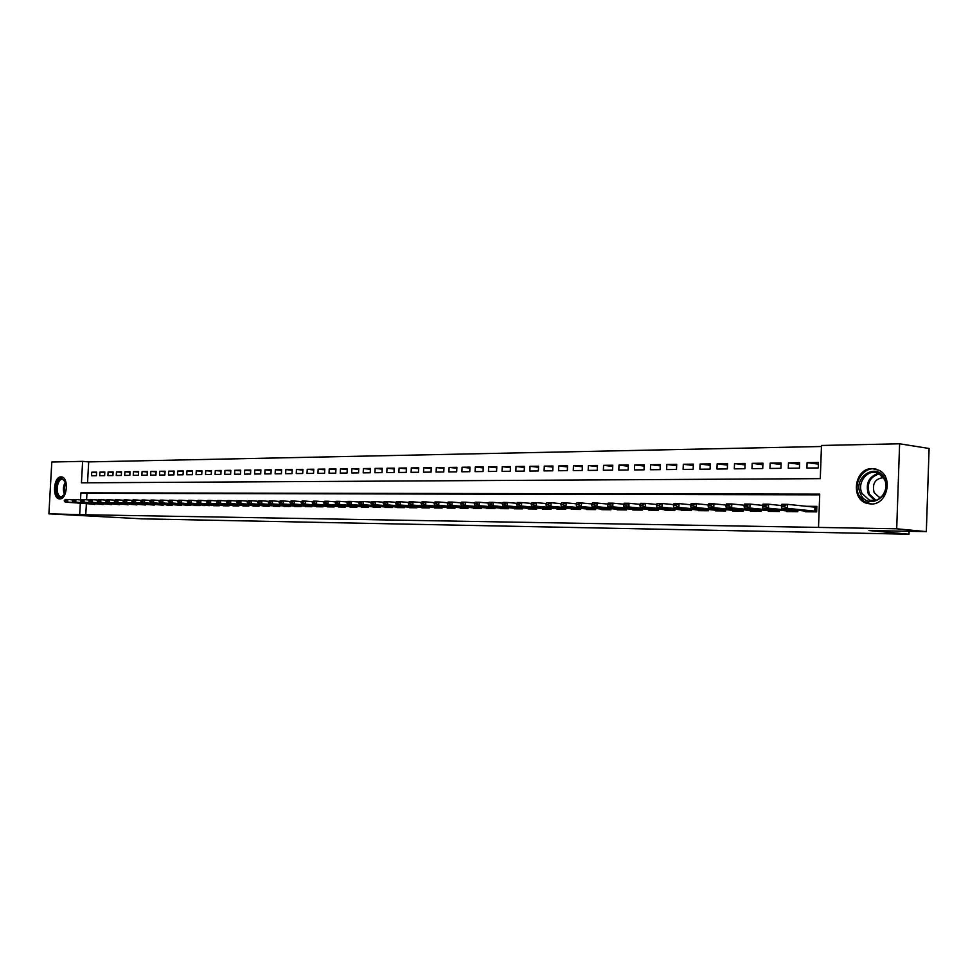 <?xml version="1.0" encoding="UTF-8"?>
<svg xmlns="http://www.w3.org/2000/svg" width="978" height="978" viewBox="0 0 978 978"><rect width="100%" height="100%" fill="white"/><g stroke="black" fill="none" stroke-linecap="round" stroke-linejoin="round"><path stroke-width="1.47" d="M871.007 504L867.119 503.425C849.992 499.208 854.576 467.912 872.242 468.596L878.965 470.259C893.782 477.154 887.156 505.051 871.007 504M59.792 498.89L59.621 498.89C51.944 498.976 53.374 476.433 61.015 476.885L61.321 476.897C68.961 476.922 67.396 499.501 59.792 498.89M899.601 443.792L929.1 448.474L926.325 531.616L868.965 530.541L908.99 534.208L141.81 518.841L48.9 513.829L51.81 462.019L82.629 461.359L81.443 482.826L820.285 478.645L821.483 445.467L899.601 443.792L896.704 528.792L818.513 527.411L819.723 494.147L80.893 492.863L80.502 499.892M821.447 446.506L88.692 461.897L82.629 461.359M805.346 510.724L805.31 511.751L816.654 511.873L816.85 506.372L806.068 506.286M786.703 510.553L786.667 511.567L797.816 511.677L797.877 509.966M768.39 510.382L768.353 511.372L779.307 511.482L779.368 509.819M750.407 510.21L750.37 511.188L761.129 511.298L761.19 509.66M732.742 510.039L732.693 511.005L743.268 511.115L743.329 509.514M715.37 509.88L715.334 510.834L725.713 510.944L725.774 509.367M698.304 509.721L698.268 510.663L708.475 510.76L708.537 509.22M681.519 509.562L681.483 510.492L691.519 510.589L691.58 509.073M665.028 509.404L664.991 510.32L674.857 510.418L674.918 508.939M648.817 509.245L648.781 510.149L658.475 510.247L658.536 508.792M632.864 509.098L632.827 509.99L642.363 510.088L642.424 508.658M617.179 508.939L617.142 509.831L626.519 509.929L626.58 508.511M601.751 508.792L601.714 509.672L610.944 509.77L610.993 508.377M586.568 508.646L586.531 509.514L595.614 509.611L595.663 508.242M571.629 508.511L571.592 509.367L580.529 509.452L580.59 508.12M556.934 508.364L556.898 509.208L565.687 509.306L565.749 507.985M542.472 508.23L542.435 509.061L551.091 509.147L551.14 507.863M528.23 508.095L528.193 508.915L536.714 509L536.763 507.729M514.22 507.961L514.183 508.78L522.558 508.866L522.619 507.606M500.418 507.826L500.381 508.633L508.633 508.719L508.694 507.484M486.824 507.692L486.787 508.499L494.917 508.572L494.978 507.362M473.45 507.57L473.413 508.352L481.408 508.438L481.469 507.24M460.259 507.435L460.235 508.218L468.107 508.303L468.169 507.117M447.288 507.313L447.252 508.095L455.014 508.169L455.063 507.007M434.489 507.191L434.452 507.961L442.105 508.034L442.166 506.885M421.897 507.069L421.86 507.826L429.391 507.912L429.452 506.775M409.476 506.946L409.44 507.704L416.872 507.778L416.921 506.665M397.239 506.836L397.202 507.582L404.525 507.655L404.574 506.555M385.185 506.714L385.149 507.46L392.361 507.533L392.41 506.445M373.303 506.604L373.266 507.337L380.369 507.411L380.43 506.335M361.579 506.494L361.542 507.215L368.559 507.289L368.608 506.225M350.026 506.372L350.002 507.093L356.909 507.166L356.958 506.115M338.645 506.262L338.608 506.983L345.417 507.044L345.478 506.017M327.41 506.164L327.373 506.861L334.097 506.934L334.146 505.907M316.334 506.054L316.31 506.751L322.936 506.812L322.984 505.809M305.417 505.944L305.38 506.641L311.921 506.702L311.97 505.712M294.647 505.846L294.61 506.531L301.053 506.592L301.102 505.614M284.023 505.736L283.987 506.421L290.344 506.482L290.393 505.516M273.534 505.638L273.498 506.311L279.769 506.372L279.818 505.418M263.192 505.54L263.155 506.201L269.341 506.274L269.39 505.32M252.984 505.443L252.947 506.103L259.06 506.164L259.109 505.223M242.911 505.345L242.886 505.993L248.913 506.054L248.95 505.137M232.972 505.247L232.947 505.895L238.889 505.956L238.938 505.039M223.167 505.149L223.131 505.797L228.999 505.858L229.048 504.954M213.485 505.051L213.448 505.699L219.243 505.76L219.292 504.856M203.925 504.966L203.889 505.602L209.634 505.198M194.488 504.868L194.463 505.504L200.099 505.565L200.148 504.685M185.172 504.782L185.148 505.406L190.722 505.467L190.759 504.599M175.979 504.697L181.443 505.369L181.492 504.514M166.896 504.599L166.859 505.223L172.299 505.271L172.348 504.428M157.923 504.514L163.265 505.186L163.302 504.342M149.072 504.428L154.341 505.088L154.377 504.257M140.319 504.342L145.526 505.003L145.563 504.171M131.675 504.257L136.81 504.917L136.859 504.098M123.142 504.183L128.216 504.819L128.265 504.012M114.707 504.098L119.719 504.734L119.768 503.939M106.37 504.012L111.321 504.648L111.37 503.853M98.142 503.939L103.032 504.562L103.081 503.78M96.59 472.618L91.749 472.203L96.614 472.129L96.419 475.724L91.553 475.773L91.749 472.203M104.793 472.508L99.89 472.093L104.817 472.019L104.622 475.638L99.695 475.687L99.89 472.093M113.081 472.411L108.118 471.983L113.118 471.909L112.91 475.552L107.922 475.601L108.118 471.983M121.48 472.301L116.455 471.873L121.504 471.799L121.309 475.455L116.26 475.516L116.455 471.873M129.976 472.203L124.903 471.751L130.013 471.689L129.805 475.369L124.695 475.418L124.903 471.751M138.583 472.093L133.436 471.64L138.607 471.567L138.411 475.271L133.24 475.332L133.436 471.64M147.299 471.983L142.079 471.53L147.323 471.457L147.128 475.174L141.883 475.235L142.079 471.53M156.113 471.873L150.832 471.408L156.138 471.335L155.942 475.088L150.636 475.137L150.832 471.408M165.037 471.763L159.695 471.286L165.074 471.213L164.866 474.99L159.5 475.051L159.695 471.286M174.084 471.653L168.668 471.164L174.108 471.09L173.913 474.892L168.473 474.953L168.668 471.164M183.228 471.543L177.751 471.041L183.265 470.968L183.057 474.795L177.556 474.856L177.751 471.041M192.507 471.42L186.957 470.919L192.532 470.846L192.336 474.697L186.761 474.746L186.957 470.919M201.896 471.31L196.272 470.797L201.92 470.724L201.725 474.587L196.077 474.648L196.272 470.797M211.407 471.188L205.71 470.675L211.444 470.589L211.236 474.489L205.514 474.55L205.71 470.675M221.04 471.078L215.282 470.54L221.077 470.467L220.869 474.379L215.074 474.452L215.282 470.54M230.808 470.956L224.964 470.418L230.832 470.332L230.625 474.281L224.757 474.342L224.964 470.418M240.686 470.834L234.769 470.284L240.722 470.198L240.515 474.171L234.573 474.232L234.769 470.284M250.71 470.711L244.72 470.149L250.747 470.063L250.539 474.061L244.512 474.134L244.72 470.149M260.869 470.589L254.793 470.015L260.894 469.929L260.698 473.951L254.586 474.024L254.793 470.015M271.151 470.455L265.001 469.88L271.187 469.795L270.979 473.841L264.793 473.914L265.001 469.88M281.578 470.332L275.344 469.733L281.615 469.648L281.407 473.731L275.136 473.804L275.344 469.733M292.153 470.198L285.833 469.599L292.19 469.513L291.982 473.621L285.625 473.682L285.833 469.599M302.874 470.076L296.456 469.452L302.911 469.367L302.703 473.499L296.248 473.572L296.456 469.452M313.73 469.941L307.239 469.306L313.767 469.22L313.559 473.389L307.031 473.45L307.239 469.306M324.745 469.807L318.156 469.159L324.782 469.073L324.574 473.266L317.948 473.34L318.156 469.159M335.919 469.672L329.231 469.012L335.955 468.927L335.747 473.144L329.024 473.218L329.231 469.012M347.239 469.538L340.466 468.865L347.276 468.768L347.068 473.022L340.258 473.095L340.466 468.865M358.73 469.391L351.86 468.706L358.767 468.621L358.559 472.9L351.652 472.973L351.86 468.706M370.381 469.257L363.4 468.56L370.417 468.462L370.21 472.777L363.205 472.851L363.4 468.56M382.202 469.11L375.124 468.401L382.239 468.303L382.031 472.643L374.916 472.716L375.124 468.401M394.183 468.975L387.007 468.242L394.22 468.144L394.024 472.521L386.799 472.594L387.007 468.242M406.347 468.829L399.073 468.083L406.396 467.985L406.188 472.386L398.865 472.46L399.073 468.083M418.694 468.682L411.31 467.912L418.731 467.814L418.523 472.252L411.102 472.337L411.31 467.912M431.225 468.523L423.719 467.753L431.261 467.643L431.053 472.117L423.511 472.203L423.719 467.753M443.939 468.376L436.322 467.582L443.975 467.472L443.767 471.983L436.115 472.056L436.322 467.582M456.836 468.23L449.11 467.411L456.885 467.301L456.677 471.836L448.902 471.922L449.11 467.411M469.941 468.071L462.093 467.239L469.978 467.129L469.77 471.702L461.885 471.787L462.093 467.239M483.242 467.912L475.271 467.056L483.279 466.946L483.071 471.555L475.063 471.64L475.271 467.056M496.738 467.753L488.658 466.873L496.787 466.763L496.579 471.408L488.45 471.494L488.658 466.873M510.455 467.594L502.24 466.689L510.504 466.579L510.296 471.262L502.032 471.347L502.24 466.689M524.379 467.435L516.042 466.506L524.428 466.396L524.22 471.115L515.834 471.2L516.042 466.506M538.523 467.264L530.064 466.323L538.572 466.213L538.365 470.956L529.856 471.054L530.064 466.323M552.9 467.093L544.294 466.127L552.949 466.017L552.741 470.809L544.086 470.895L544.294 466.127M567.497 466.934L558.756 465.944L567.546 465.821L567.338 470.65L558.56 470.736L558.756 465.944M582.338 466.763L573.463 465.736L582.387 465.626L582.179 470.491L573.255 470.577L573.463 465.736M597.424 466.579L588.389 465.54L597.472 465.418L597.265 470.32L588.181 470.418L588.389 465.54M612.741 466.408L603.573 465.332L612.79 465.21L612.583 470.161L603.365 470.259L603.573 465.332M628.328 466.237L619.001 465.125L628.377 465.002L628.169 469.99L618.793 470.088L619.001 465.125M644.16 466.054L634.673 464.917L644.209 464.794L644.013 469.819L634.477 469.917L634.673 464.917M660.272 465.87L650.627 464.709L660.321 464.574L660.113 469.648L650.419 469.746L650.627 464.709M676.642 465.687L666.837 464.489L676.703 464.354L676.495 469.464L666.629 469.574L666.837 464.489M693.304 465.504L683.329 464.269L693.353 464.134L693.157 469.293L683.121 469.403L683.329 464.269M710.248 465.308L700.101 464.037L710.297 463.902L710.101 469.11L699.893 469.22L700.101 464.037M727.485 465.125L717.167 463.816L727.546 463.67L727.339 468.914L716.96 469.037L717.167 463.816M745.028 464.929L734.527 463.584L745.089 463.438L744.881 468.731L734.319 468.841L734.527 463.584M762.877 464.733L752.192 463.34L762.938 463.205L762.742 468.535L751.984 468.658L752.192 463.34M781.055 464.538L770.163 463.107L781.116 462.961L780.909 468.34L769.967 468.462L770.163 463.107M799.552 464.342L788.476 462.863L799.613 462.704L799.405 468.144L788.268 468.266L788.476 462.863M88.692 461.897L87.531 482.79M806.899 468.059L818.244 467.936L818.452 462.46L807.107 462.606L806.899 468.059M86.382 503.597L85.771 514.77L818.513 527.411M819.698 494.844L86.956 493.315L86.59 499.795M90 503.853L94.842 504.489L94.878 503.707M908.99 534.208L909.088 531.286M926.325 531.616L896.704 528.792M85.771 514.77L48.9 513.829M80.318 503.169L79.695 514.367M86.956 493.315L80.893 492.863M818.39 464.134L807.107 462.606M64.291 500.467L65.477 500.907L64.291 500.467L65.367 499.489L67.775 499.501L67.641 502.117L94.866 504.049M65.502 500.467L67.775 499.501L73.081 499.88M94.854 504.281L65.22 502.105L67.641 502.117L65.477 500.907M64.267 500.895L65.22 502.105M65.257 493.719L60.844 497.484C54.083 497.888 55.196 478.059 61.907 478.438L66.125 482.863M65.502 481.262L62.47 479.196C56.345 478.829 55.184 496.873 61.333 496.812L64.389 495.21M62.042 477.032L61.981 477.032C54.572 476.567 52.898 498.315 60.306 498.853M860.628 494.049C851.985 477.582 876.985 461.335 884.711 478.694C893.513 495.504 868.012 511.457 860.628 494.049M884.418 479.354L878.867 473.548C868.55 467.631 856.215 482.509 862.119 493.56L869.369 500.137C879.503 504.012 889.98 489.672 884.418 479.354M883.427 477.631C875.09 478.682 871.997 483.67 874.136 492.594L879.112 497.179L880.75 497.557M876.337 469.171C863.88 465.809 852.437 483.01 858.855 495.174L864.124 501.494L871.655 504M72.384 500.528L73.582 500.968L72.384 500.528L73.46 499.538L75.905 499.562L75.758 502.191L103.057 504.135M73.607 500.528L75.905 499.562L81.272 499.941M103.045 504.379L73.313 502.166L75.758 502.191L73.582 500.968M72.36 500.968L73.313 502.166M80.587 500.589L81.797 501.042L80.587 500.589L81.651 499.599L84.12 499.611L83.974 502.264L111.345 504.22M81.822 500.589L84.12 499.611L89.56 500.002M111.333 504.489L81.504 502.24L83.974 502.264L81.797 501.042M80.563 501.029L81.504 502.24M88.876 500.65L90.11 501.103L88.876 500.65L89.939 499.648L92.445 499.672L92.299 502.337L119.744 504.306M90.135 500.663L92.445 499.672L97.947 500.064M119.732 504.599L89.793 502.313L92.299 502.337L90.11 501.103M88.851 501.091L89.793 502.313M97.274 500.712L98.521 501.164L97.274 500.712L98.338 499.709L100.868 499.721L100.722 502.411L128.24 504.391M98.546 500.724L100.868 499.721L106.443 500.137M128.216 504.721L98.191 502.386L100.722 502.411L98.521 501.164M97.25 501.152L98.191 502.386M105.783 500.773L107.042 501.237L105.783 500.773L106.834 499.77L109.402 499.782L109.255 502.484L136.834 504.477M107.067 500.785L109.402 499.782L115.049 500.198M136.822 504.856L106.688 502.46L109.255 502.484L107.042 501.237M105.758 501.225L106.688 502.46M114.389 500.834L115.661 501.298L114.389 500.834L115.428 499.819L118.032 499.844L117.886 502.558L145.551 504.562M115.685 500.846L118.032 499.844L123.754 500.259M145.526 504.99L115.282 502.533L117.886 502.558L115.661 501.298M114.365 501.286L115.282 502.533M123.106 500.907L124.389 501.372L123.106 500.907L124.145 499.88L126.785 499.905L126.627 502.631L154.365 504.648M124.414 500.907L126.785 499.905L132.58 500.333M154.304 505.088L123.998 502.606L126.627 502.631L124.389 501.372M123.081 501.359L123.998 502.606M131.932 500.968L133.24 501.433L131.932 500.968L132.971 499.941L135.636 499.954L135.49 502.704L163.289 504.734M133.265 500.981L135.636 499.954L141.504 500.394M163.179 505.186L132.825 502.692L135.49 502.704L133.24 501.433M131.908 501.433L132.825 502.692M140.869 501.029L142.189 501.506L140.869 501.029L141.896 500.002L144.61 500.015L144.451 502.79L172.324 504.831M142.213 501.042L144.61 500.015L150.551 500.467M172.165 505.271L141.749 502.765L144.451 502.79L142.189 501.506M140.844 501.494L141.749 502.765M149.915 501.103L151.26 501.58L149.915 501.103L150.954 500.064L153.68 500.076L153.534 502.863L181.468 504.917M151.284 501.115L153.68 500.076L159.72 500.528M181.26 505.369L150.795 502.839L153.534 502.863L151.26 501.58M149.891 501.567L150.795 502.839M159.096 501.176L160.453 501.653L159.096 501.176L160.111 500.125L162.886 500.137L162.739 502.949L190.747 505.015M160.478 501.176L162.886 500.137L168.998 500.602M190.465 505.467L159.964 502.924L162.739 502.949L160.453 501.653M159.059 501.641L159.964 502.924M168.375 501.237L169.756 501.726L168.375 501.237L169.402 500.186L172.201 500.21L172.055 503.022L200.123 505.1M169.781 501.249L172.201 500.21L178.399 500.675M199.805 505.553L169.243 502.998L172.055 503.022L169.756 501.726M168.35 501.714L169.243 502.998M177.788 501.311L179.182 501.8L177.788 501.311L178.803 500.247L181.651 500.271L181.492 503.108L209.622 505.198M179.206 501.323L181.651 500.271L187.923 500.748M209.255 505.65L178.656 503.083L181.492 503.108L179.182 501.8M177.764 501.787L178.656 503.083M187.324 501.384L188.742 501.873L187.324 501.384L188.326 500.308L191.211 500.333L191.065 503.193L219.268 504.856M188.766 501.396L191.211 500.333L197.58 500.822M218.827 505.748L188.179 503.169L191.065 503.193L188.742 501.873M187.299 501.861L188.179 503.169M196.981 501.457L198.424 501.946L196.981 501.457L197.984 500.381L200.906 500.394L200.759 503.279L229.023 505.394M198.448 501.469L200.906 500.394L207.36 500.895M228.522 505.846L197.837 503.254L200.759 503.279L198.424 501.946M196.957 501.934L197.837 503.254M206.774 501.531L208.228 502.02L206.774 501.531L207.764 500.443L210.722 500.467L210.576 503.364L238.913 505.492M208.253 501.543L210.722 500.467L217.263 500.968M238.351 505.956L207.617 503.34L210.576 503.364L208.228 502.02M206.749 502.007L207.617 503.34M216.7 501.604L218.167 502.093L216.7 501.604L217.678 500.516L220.686 500.528L220.527 503.45L248.925 505.589M218.192 501.616L220.686 500.528L227.312 501.042M248.302 506.054L217.532 503.425L220.527 503.45L218.167 502.093M216.664 502.093L217.532 503.425M226.749 501.677L228.241 502.179L226.749 501.677L227.727 500.577L230.771 500.602L230.612 503.536L259.084 505.699M228.265 501.69L230.771 500.602L237.495 501.115M258.388 506.152L227.581 503.511L230.612 503.536L228.241 502.179M226.725 502.166L227.581 503.511M236.945 501.751L238.461 502.252L236.945 501.751L237.911 500.65L240.991 500.663L240.845 503.621L269.366 505.797M238.485 501.763L240.991 500.663L247.813 501.201M268.608 506.262L237.764 503.597L240.845 503.621L238.461 502.252M236.921 502.24L237.764 503.597M247.275 501.824L248.803 502.337L247.275 501.824L248.229 500.712L251.358 500.736L251.212 503.719L279.794 505.907M248.828 501.836L251.358 500.736L258.278 501.274M278.962 506.372L248.082 503.682L251.212 503.719L248.803 502.337M247.251 502.325L248.082 503.682M257.74 501.91L259.304 502.423L257.74 501.91L258.705 500.785L261.872 500.809L261.713 503.804L290.368 506.005M259.329 501.922L261.872 500.809L268.889 501.359M289.464 506.47L258.547 503.78L261.713 503.804L259.304 502.423M257.715 502.411L258.547 503.78M268.363 501.983L269.94 502.496L268.363 501.983L269.305 500.858L272.52 500.883L272.373 503.902L301.077 506.115M269.965 501.995L272.52 500.883L279.647 501.445M300.099 506.58L269.158 503.866L272.373 503.902L269.94 502.496M268.339 502.484L269.158 503.866M279.133 502.069L280.735 502.582L279.133 502.069L280.063 500.932L283.327 500.956L283.168 503.988L311.945 506.225M280.759 502.081L283.327 500.956L290.552 501.531M310.894 506.69L279.916 503.963L283.168 503.988L280.735 502.582M279.109 502.57L279.916 503.963M290.05 502.154L291.676 502.668L290.05 502.154L290.979 501.005L294.28 501.029L294.121 504.086L322.96 506.335M291.701 502.166L294.28 501.029L301.615 501.616M321.823 506.812L290.821 504.061L294.121 504.086L291.676 502.668M290.026 502.655L290.821 504.061M301.126 502.227L302.764 502.753L301.126 502.227L302.043 501.078L305.393 501.103L305.234 504.183L334.121 506.445M302.789 502.24L305.393 501.103L312.838 501.702M332.911 506.922L301.884 504.159L305.234 504.183L302.764 502.753M301.09 502.741L301.884 504.159M312.349 502.313L314.024 502.851L312.349 502.313L313.266 501.152L316.664 501.176L316.505 504.281L345.442 506.567M314.048 502.325L316.664 501.176L324.219 501.787M344.158 507.032L313.107 504.257L316.505 504.281L314.024 502.851M312.324 502.826L313.107 504.257M323.742 502.399L325.442 502.936L323.742 502.399L324.647 501.225L328.095 501.249L327.936 504.379L356.933 506.677M325.466 502.411L328.095 501.249L335.76 501.873M355.564 507.154L324.488 504.355L327.936 504.379L325.442 502.936M323.718 502.924L324.488 504.355M335.307 502.484L337.019 503.022L335.307 502.484L336.188 501.311L339.684 501.335L339.537 504.477L368.584 506.8M337.055 502.496L339.684 501.335L347.483 501.971M367.129 507.264L336.041 504.452L339.537 504.477L337.019 503.022M335.271 503.01L336.041 504.452M347.031 502.57L348.779 503.12L347.031 502.57L347.911 501.384L351.457 501.408L351.298 504.587L380.393 506.91M348.804 502.582L351.457 501.408L359.366 502.056M378.853 507.386L347.752 504.55L351.298 504.587L348.779 503.12M347.007 503.108L347.752 504.55M358.926 502.668L360.699 503.205L358.926 502.668L359.794 501.469L363.4 501.494L363.241 504.685L392.386 507.032M360.723 502.68L363.4 501.494L371.432 502.154M390.76 507.509L359.635 504.66L363.241 504.685L360.699 503.205M358.902 503.193L359.635 504.66M371.004 502.753L372.801 503.303L371.004 502.753L371.86 501.543L375.515 501.567L375.356 504.795L404.55 507.154M372.826 502.765L375.515 501.567L383.669 502.252M402.826 507.631L371.701 504.758L375.356 504.795L372.801 503.303M370.98 503.291L371.701 504.758M383.254 502.839L385.087 503.401L383.254 502.839L384.097 501.628L387.814 501.653L387.655 504.892L416.897 507.276M385.112 502.863L387.814 501.653L396.09 502.35M415.075 507.765L383.951 504.868L387.655 504.892L385.087 503.401M383.229 503.389L383.951 504.868M395.699 502.936L397.557 503.499L395.699 502.936L396.53 501.714L400.295 501.738L400.136 505.003L429.415 507.399M397.581 502.949L400.295 501.738L408.706 502.447M427.508 507.888L396.371 504.978L400.136 505.003L397.557 503.499M395.674 503.487L396.371 504.978M408.327 503.034L410.21 503.597L408.327 503.034L409.146 501.8L412.96 501.824L412.814 505.113L442.129 507.533M410.234 503.047L412.96 501.824L421.518 502.545M440.112 508.022L408.987 505.088L412.814 505.113L410.21 503.597M408.291 503.584L408.987 505.088M421.139 503.132L423.058 503.694L421.139 503.132L421.946 501.885L425.821 501.91L425.674 505.223L455.039 507.668M423.083 503.144L425.821 501.91L434.525 502.655M452.924 508.144L421.787 505.198L425.674 505.223L423.058 503.694M421.115 503.682L421.787 505.198M434.159 503.218L436.102 503.792L434.159 503.218L434.953 501.971L438.89 501.995L438.731 505.345L468.132 507.79M436.127 503.242L438.89 501.995L447.728 502.753M465.919 508.279L434.794 505.308L438.731 505.345L436.102 503.792M434.134 503.78L434.794 505.308M447.374 503.328L449.354 503.902L447.374 503.328L448.156 502.056L452.154 502.081L451.995 505.455L481.433 507.924M449.379 503.34L452.154 502.081L461.139 502.863M479.11 508.413L447.997 505.418L451.995 505.455L449.354 503.902M447.349 503.878L447.997 505.418M460.797 503.425L462.814 504L460.797 503.425L461.567 502.154L465.626 502.179L465.467 505.577L494.941 508.059M462.839 503.438L465.626 502.179L474.758 502.973M492.496 508.548L461.408 505.54L465.467 505.577L462.814 504M460.772 503.988L461.408 505.54M474.44 503.523L476.482 504.11L474.44 503.523L475.186 502.24L479.306 502.264L479.159 505.687L508.658 508.205M476.506 503.536L479.306 502.264L488.597 503.083M506.103 508.694L475.027 505.663L479.159 505.687L476.482 504.11M474.416 504.098L475.027 505.663M488.291 503.633L490.357 504.22L488.291 503.633L489.024 502.337L493.218 502.362L493.059 505.809L522.582 508.34M490.394 503.646L493.218 502.362L502.655 503.193M519.905 508.829L488.866 505.773L493.059 505.809L490.357 504.22M488.266 504.208L488.866 505.773M502.362 503.731L504.465 504.33L502.362 503.731L503.071 502.423L507.337 502.46L507.179 505.932L536.739 508.487M504.501 503.743L507.337 502.46L516.946 503.315M533.939 508.976L502.924 505.895L507.179 505.932L504.465 504.33M502.337 504.306L502.924 505.895M516.665 503.841L518.805 504.44L516.665 503.841L517.362 502.521L521.69 502.558L521.531 506.066L551.103 508.633M518.829 503.853L521.69 502.558L531.457 503.425M548.181 509.122L517.203 506.017L521.531 506.066L518.805 504.44M516.641 504.428L517.203 506.017M531.201 503.951L533.377 504.55L531.201 503.951L531.873 502.619L536.274 502.655L536.115 506.188L565.712 508.78M533.401 503.963L536.274 502.655L546.225 503.548M562.656 509.269L531.714 506.152L536.115 506.188L533.377 504.55M531.176 504.538L531.714 506.152M545.968 504.061L548.181 504.672L545.968 504.061L546.629 502.716L551.103 502.753L550.944 506.311L580.553 508.927M548.206 504.073L551.103 502.753L561.225 503.67M577.362 509.416L546.47 506.274L550.944 506.311L548.181 504.672M545.944 504.648L546.47 506.274M560.981 504.171L563.23 504.782L560.981 504.171L561.616 502.826L566.164 502.851L566.017 506.445L595.639 509.073M563.255 504.183L566.164 502.851L576.47 503.804M592.313 509.575L561.47 506.408L566.017 506.445L563.23 504.782M560.956 504.77L561.47 506.408M576.25 504.281L578.536 504.905L576.25 504.281L576.861 502.924L581.494 502.961L581.335 506.58L610.957 509.232M578.56 504.306L581.494 502.961L591.971 503.927M607.497 509.734L576.714 506.543L581.335 506.58L578.536 504.905M576.225 504.892L576.714 506.543M591.776 504.404L594.098 505.027L591.776 504.404L592.362 503.034L597.069 503.059L596.91 506.714L626.543 509.391M594.123 504.416L597.069 503.059L607.741 504.061M622.937 509.893L592.216 506.677L596.91 506.714L594.098 505.027M591.751 505.003L592.216 506.677M607.558 504.514L609.917 505.149L607.558 504.514L608.133 503.132L612.913 503.169L612.754 506.849L642.387 509.55M609.942 504.538L612.913 503.169L623.781 504.196M638.634 510.051L607.974 506.812L612.754 506.849L609.917 505.149M607.534 505.125L607.974 506.812M623.609 504.636L626.018 505.271L623.609 504.636L624.16 503.242L629.025 503.279L628.866 506.995L658.5 509.709M626.042 504.66L629.025 503.279L640.101 504.33M654.588 510.21L624.001 506.946L628.866 506.995L626.018 505.271M623.585 505.259L624.001 506.946M639.942 504.758L642.387 505.406L639.942 504.758L640.468 503.352L645.419 503.389L645.26 507.13L674.881 509.88M642.412 504.782L645.419 503.389L656.703 504.465M670.81 510.382L640.309 507.093L645.26 507.13L642.387 505.406M639.918 505.381L640.309 507.093M656.556 504.88L656.531 505.516L659.05 505.528L656.556 504.88L657.057 503.462L662.094 503.499L661.935 507.276L691.544 510.039M659.074 504.905L662.094 503.499L673.597 504.611M687.314 510.54L656.898 507.24L661.935 507.276L659.05 505.528M656.531 505.516L656.898 507.24M673.463 505.015L675.994 505.663L676.018 505.027L673.463 505.015L673.94 503.572L679.062 503.609L678.903 507.423L708.488 510.21M676.018 505.027L679.062 503.609L690.786 504.758M704.087 510.724L673.781 507.386L678.903 507.423L675.994 505.663M673.439 505.638L673.781 507.386M690.664 505.137L690.639 505.773L693.243 505.797L693.268 505.161L690.664 505.137L691.116 503.694L696.324 503.731L696.177 507.582L725.737 510.394M693.268 505.161L696.324 503.731L708.28 504.917M721.165 510.895L690.957 507.533L696.177 507.582L693.243 505.797M690.639 505.773L690.957 507.533M708.182 505.271L708.145 505.919L710.81 505.932L710.835 505.284L708.182 505.271L708.598 503.817L713.903 503.841L713.757 507.729L743.292 510.565M710.835 505.284L713.903 503.841L726.092 505.064M738.537 511.066L708.451 507.68L713.757 507.729L710.81 505.932M708.145 505.919L708.451 507.68M726.006 505.406L725.982 506.054L728.683 506.078L728.708 505.418L726.006 505.406L726.397 503.927L731.801 503.963L731.642 507.888L761.141 510.748M728.708 505.418L731.801 503.963L744.234 505.223M756.202 511.249L726.238 507.839L731.642 507.888L728.683 506.078M725.982 506.054L726.238 507.839M744.148 505.54L744.124 506.188L746.874 506.213L746.899 505.553L744.148 505.54L744.515 504.049L750.016 504.086L749.869 508.047L779.319 510.932M746.899 505.553L750.016 504.086L762.693 505.381M774.197 511.433L744.368 507.998L749.869 508.047L746.874 506.213M744.124 506.188L744.368 507.998M762.632 505.675L762.608 506.335L765.407 506.359L765.432 505.699L762.632 505.675L762.962 504.171L768.574 504.208L768.415 508.205L797.828 511.115M765.432 505.699L768.574 504.208L781.508 505.553M792.51 511.628L762.816 508.157L768.415 508.205L765.407 506.359M762.608 506.335L762.816 508.157M816.838 506.861L811.459 506.861M781.459 505.809L781.434 506.482L784.295 506.506L784.319 505.834L781.459 505.809L781.764 504.306L787.461 504.342L816.813 507.362M784.319 505.834L787.461 504.342L787.314 508.364L816.679 511.311M811.141 511.812L781.605 508.315L787.314 508.364L784.295 506.506M781.434 506.482L781.605 508.315M64.585 494.929C62.69 490.296 63.044 485.846 65.648 481.567M65.966 482.362L64.157 488.169L65.013 494.196M874.723 500.491L868.44 494.306C865.334 483.731 868.647 476.738 878.366 473.315M879.332 473.804C869.711 476.934 866.398 483.719 869.393 494.147L875.787 500.259M171.676 505.003L172.311 505.003M180.771 505.088L181.468 505.1M189.989 505.186L190.734 505.186M199.316 505.271L200.123 505.284M208.766 505.369L209.622 505.381M218.338 505.467L219.255 505.479M228.045 505.565L229.023 505.577M237.862 505.663L238.901 505.675M247.825 505.76L248.925 505.773M257.911 505.858L259.072 505.87M268.131 505.968L269.366 505.981M278.486 506.066L279.794 506.078M288.987 506.176L290.356 506.188M299.635 506.286L301.077 506.298M310.417 506.396L311.933 506.408M321.359 506.506L322.948 506.518M332.447 506.616L334.109 506.628M343.694 506.726L345.442 506.738M355.1 506.836L356.921 506.861M366.664 506.959L368.572 506.971M378.4 507.069L380.393 507.093M391.603 506.983L391.628 506.372M390.295 507.191L392.374 507.215M404.183 507.13L404.207 506.518M403.731 507.093L403.767 506.482M402.374 507.313L404.537 507.337M416.494 507.252L416.53 506.628M416.053 507.215L416.078 506.592M414.623 507.435L416.885 507.46M429 507.374L429.024 506.738M428.547 507.35L428.584 506.702M427.056 507.558L429.415 507.582M441.677 507.509L441.714 506.849M441.237 507.472L441.261 506.812M439.672 507.692L442.129 507.716M454.562 507.631L454.587 506.959M454.11 507.594L454.147 506.922M452.472 507.814L455.027 507.839M467.631 507.765L467.667 507.081M467.178 507.729L467.215 507.044M465.479 507.949L468.132 507.973M480.907 507.888L480.931 507.191M480.455 507.863L480.479 507.154M478.67 508.083L481.433 508.108M494.379 508.022L494.403 507.313M493.927 507.998L493.963 507.276M492.068 508.218L494.929 508.242M508.059 508.157L508.095 507.435M507.606 508.132L507.643 507.386M505.675 508.352L508.646 508.377M521.959 508.303L521.995 507.545M521.506 508.267L521.543 507.509M519.489 508.487L522.582 508.523M536.078 508.438L536.103 507.668M535.626 508.401L535.651 507.631M533.511 508.633L536.726 508.67M550.418 508.584L550.443 507.802M549.966 508.548L549.991 507.753M547.766 508.78L551.103 508.804M564.978 508.731L565.015 507.924M564.526 508.694L564.563 507.875M562.252 508.927L565.7 508.951M579.783 508.878L579.82 508.047M579.331 508.841L579.367 508.01M576.959 509.073L580.541 509.11M594.832 509.025L594.869 508.181M594.379 508.988L594.416 508.132M591.91 509.22L595.626 509.257M610.125 509.171L610.162 508.303M609.661 509.135L609.697 508.267M607.106 509.367L610.957 509.416M625.663 509.33L625.7 508.438M625.211 509.293L625.248 508.389M622.546 509.526L626.543 509.562M641.47 509.489L641.507 508.572M641.006 509.452L641.055 508.523M638.243 509.685L642.375 509.721M657.534 509.648L657.571 508.707M657.082 509.611L657.118 508.658M654.209 509.844L658.487 509.893M673.879 509.807L673.915 508.841M673.414 509.77L673.451 508.792M670.431 510.003L674.869 510.051M690.492 509.978L690.529 508.976M690.04 509.941L690.077 508.927M686.935 510.174L691.532 510.223M707.4 510.137L707.436 509.11M706.935 510.1L706.984 509.073M703.732 510.345L708.488 510.394M724.6 510.308L724.637 509.257M724.136 510.271L724.185 509.208M720.81 510.516L725.725 510.565M742.094 510.479L742.143 509.404M741.642 510.443L741.679 509.355M738.182 510.687L743.28 510.736M759.906 510.663L759.955 509.538M759.441 510.626L759.49 509.501M755.86 510.871L761.141 510.919M778.036 510.846L778.072 509.685M777.571 510.797L777.62 509.636M773.855 511.042L779.319 511.103M796.483 511.029L796.532 509.831M796.031 510.981L796.068 509.782M792.18 511.225L797.828 511.286M815.273 511.213L815.42 507.264M814.821 511.176L814.955 507.227M810.823 511.421L816.667 511.482M62.678 496.91L61.48 496.824M873.709 500.626L869.369 500.137M879.112 497.179L880.933 497.386"/></g></svg>
